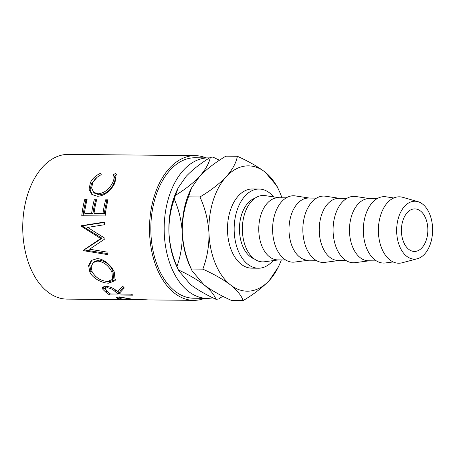 <?xml version="1.0" encoding="UTF-8"?>
<svg xmlns="http://www.w3.org/2000/svg" width="455" height="455" viewBox="0 0 455 455"><rect width="100%" height="100%" fill="white"/><g stroke="black" fill="none" stroke-linecap="round" stroke-linejoin="round"><path stroke-width="0.68" d="M407.305 212.57A21.283 13.218 -89.4 0 1 414.841 208.885A21.283 13.218 -89.4 0 1 427.313 223.968A21.283 13.218 -89.4 0 1 421.956 247.77A21.283 13.218 -89.4 0 1 414.42 251.45A21.283 13.218 -89.4 0 1 401.947 236.367A21.283 13.218 -89.4 0 1 407.305 212.57M212.855 297.809A70.241 43.623 -89.4 0 1 207.099 298.361A70.241 43.623 -89.4 0 1 165.933 248.584A70.241 43.623 -89.4 0 1 183.615 170.045A70.241 43.623 -89.4 0 1 208.487 157.896A70.241 43.623 -89.4 0 1 209.499 157.925M207.099 298.361L193.756 298.23A70.241 43.623 -89.4 0 1 152.59 248.453A70.241 43.623 -89.4 0 1 170.272 169.914A70.241 43.623 -89.4 0 1 195.144 157.76L208.487 157.896M124.431 299.663A72.368 44.948 -89.4 0 1 120.814 299.271L117.009 298.235L116.355 297.581L119.489 296.933L134.032 299.498A72.368 44.948 -89.4 0 0 135.345 299.663L146.123 299.771A72.368 44.948 -89.4 0 0 147.784 299.89L124.437 299.481M119.443 293.185A72.368 44.948 -89.4 0 0 120.672 294.061L131.45 294.169A72.368 44.948 -89.4 0 0 132.985 295.164L109.632 294.937A72.368 44.948 -89.4 0 1 106.248 292.582L102.893 289.391L102.483 287.423L105.725 286.155C110.633 286.838 114.597 288.697 117.606 291.735L122.64 286.098A72.368 44.948 -89.4 0 0 124.317 287.981L119.443 293.185L120.012 291.251L123.857 287.48M89.828 271.988L88.583 265.504L91.347 260.436L96.989 258.673C103.467 258.423 111.361 265.464 114.29 272.044L115.178 280.564L108.836 283.175C102.438 283.289 92.803 278.659 89.828 271.988L90.881 270.674L89.652 264.833L91.899 260.027M104.951 238.881A72.368 44.948 -89.4 0 1 104.895 238.283L87.661 227.403L104.513 224.713A72.368 44.948 -89.4 0 1 104.627 222.034L81.132 225.754A72.368 44.948 -89.4 0 0 81.126 226.146L100.731 238.562L83.299 250.313A72.368 44.948 -89.4 0 0 83.373 250.677L107.556 254.59A72.368 44.948 -89.4 0 1 106.976 252.076L89.584 249.215L104.951 238.881M81.763 215.738A72.368 44.948 -89.4 0 1 84.71 199.603L87.104 199.626A72.368 44.948 -89.4 0 0 84.471 213.128L91.654 213.202A72.368 44.948 -89.4 0 1 94.287 199.7L96.682 199.722A72.368 44.948 -89.4 0 0 94.049 213.224L103.029 213.31A72.368 44.948 -89.4 0 1 105.662 199.813L108.062 199.836A72.368 44.948 -89.4 0 0 105.116 215.966L81.763 215.738M100.908 173.139L101.232 174.731C97.307 176.608 94.481 179.259 92.757 182.682L91.62 188.017L93.605 192.266L98.155 193.841C104.479 193.028 109.291 189.325 112.59 182.728C114.262 179.389 114.467 176.762 113.204 174.851L115.678 173.287L116.196 174.026L114.996 182.739C113.193 186.647 110.411 190.048 106.652 192.948C103.495 195.189 100.362 196.287 97.234 196.23L91.813 194.456L89.043 189.217L90.431 182.523C92.558 178.36 96.05 175.232 100.908 173.139M204.574 298.338A72.368 44.948 -89.4 0 1 193.733 300.357A72.368 44.948 -89.4 0 1 151.322 249.073A72.368 44.948 -89.4 0 1 169.539 168.157A72.368 44.948 -89.4 0 1 195.161 155.633A72.368 44.948 -89.4 0 1 205.961 157.868M193.733 300.357L66.965 299.111A72.368 44.948 -89.4 0 1 24.553 247.821A72.368 44.948 -89.4 0 1 42.77 166.905A72.368 44.948 -89.4 0 1 68.392 154.381L195.161 155.633M273.648 196.913A39.591 24.587 90.6 0 0 259.134 189.047A39.591 24.587 90.6 0 0 245.12 195.895A39.591 24.587 90.6 0 0 235.15 240.16A39.591 24.587 90.6 0 0 258.355 268.217A39.591 24.587 90.6 0 0 272.374 261.369A39.591 24.587 90.6 0 0 273.017 260.641M259.134 189.047L252.462 188.979A39.591 24.587 90.6 0 0 238.443 195.826A39.591 24.587 90.6 0 0 228.478 240.092A39.591 24.587 90.6 0 0 251.683 268.154L258.355 268.217M424.595 254.106A28.949 17.978 -89.4 0 1 417.394 258.724A28.949 17.978 -89.4 0 1 397.875 240.917A28.949 17.978 -89.4 0 1 404.666 206.234A28.949 17.978 -89.4 0 1 417.957 201.673A28.949 17.978 -89.4 0 1 432.25 224.122A28.949 17.978 -89.4 0 1 424.595 254.106M417.394 258.724L402.174 262.774A33.204 20.623 -89.4 0 1 379.783 242.344A33.204 20.623 -89.4 0 1 387.58 202.56A33.204 20.623 -89.4 0 1 402.817 197.328L417.957 201.673M393.148 261.938L385.419 262.956A33.204 20.623 -89.4 0 1 364.421 240.923A33.204 20.623 -89.4 0 1 372.509 202.407A33.204 20.623 -89.4 0 1 386.067 196.81L393.78 197.982M376.365 260.869L368.465 260.789A31.076 19.298 -89.4 0 1 350.253 238.767A31.076 19.298 -89.4 0 1 358.074 204.022A31.076 19.298 -89.4 0 1 369.079 198.642L376.979 198.721M369.312 260.8L355.179 262.66A33.204 20.623 -89.4 0 1 334.186 240.621A33.204 20.623 -89.4 0 1 342.268 202.111A33.204 20.623 -89.4 0 1 355.833 196.509L369.926 198.653M346.13 260.567L338.23 260.493A31.076 19.298 -89.4 0 1 320.013 238.465A31.076 19.298 -89.4 0 1 327.839 203.721A31.076 19.298 -89.4 0 1 338.838 198.346L346.738 198.42M339.077 260.499L324.944 262.359A33.204 20.623 -89.4 0 1 303.951 240.325A33.204 20.623 -89.4 0 1 312.033 201.815A33.204 20.623 -89.4 0 1 325.598 196.213L339.692 198.352M315.889 260.271L307.989 260.192A31.076 19.298 -89.4 0 1 289.778 238.17A31.076 19.298 -89.4 0 1 297.604 203.425A31.076 19.298 -89.4 0 1 308.604 198.044L316.504 198.124M308.843 260.203L294.709 262.063A33.204 20.623 -89.4 0 1 273.711 240.024A33.204 20.623 -89.4 0 1 281.799 201.514A33.204 20.623 -89.4 0 1 295.363 195.917L309.451 198.056M285.655 259.976L277.755 259.896A31.076 19.298 -89.4 0 1 259.543 237.868A31.076 19.298 -89.4 0 1 267.364 203.123A31.076 19.298 -89.4 0 1 278.369 197.749L286.269 197.828M278.602 259.902L264.474 261.767A33.204 20.623 -89.4 0 1 243.476 239.728A33.204 20.623 -89.4 0 1 251.564 201.218A33.204 20.623 -89.4 0 1 265.123 195.616L279.216 197.754M254.954 198.221A31.076 19.298 90.6 0 0 248.049 202.936A31.076 19.298 90.6 0 0 239.751 234.462A31.076 19.298 90.6 0 0 254.356 258.958M178.758 270.736L178.4 269.934C188.489 274.581 196.981 279.501 203.863 284.688C210.193 289.812 214.237 294.686 215.983 299.31C205.887 294.664 197.402 289.744 190.52 284.557L178.758 270.736L176.574 266.044A62.671 38.925 -89.4 0 1 168.947 232.732A62.671 38.925 -89.4 0 1 177.325 189.604L178.269 187.676L186.22 176.301C192.601 169.63 200.644 163.328 210.346 157.39C209.044 163.43 205.45 169.778 199.563 176.438C193.187 183.109 185.145 189.411 175.437 195.349A71.185 44.215 90.6 0 0 174.282 199.131C178.9 209.727 181.568 220.971 182.29 232.863C182.529 244.614 180.754 255.812 176.955 266.465C172.331 255.869 169.664 244.625 168.947 232.732C168.703 220.982 170.483 209.783 174.282 199.131M215.983 299.31A71.185 44.215 90.6 0 0 218.582 298.998L222.831 296.262M176.955 266.465A71.185 44.215 90.6 0 0 178.4 269.934M175.437 195.349L178.269 187.676M219.446 160.257L212.951 157.083A71.185 44.215 90.6 0 0 210.346 157.39M281.935 197.783A62.671 38.925 90.6 0 0 279.046 190.605L276.862 185.913L265.1 172.092C257.74 166.564 248.493 161.292 237.362 156.281C236.253 162.714 232.55 169.516 226.254 176.699C219.327 183.894 210.563 190.651 199.95 196.969C205.142 208.248 208.151 220.3 208.976 233.125C209.192 245.797 207.133 257.803 202.811 269.138C213.833 274.086 223.081 279.353 230.548 284.949C237.334 290.478 241.514 295.699 243.095 300.618L231.601 300.505C220.578 295.557 211.336 290.284 203.863 284.688L192.101 270.867L191.322 269.024C186.123 257.74 183.115 245.689 182.29 232.863C182.074 220.192 184.133 208.191 188.455 196.856L191.612 187.807L190.668 189.735A62.671 38.925 90.6 0 0 182.29 232.863A62.671 38.925 90.6 0 0 189.917 266.175L192.01 270.668M191.612 187.807L199.563 176.438C206.49 169.243 215.261 162.486 225.873 156.167L237.362 156.281M243.095 300.618C253.725 294.277 262.495 287.526 269.4 280.348L278.295 267.051A62.671 38.925 90.6 0 0 281.321 259.93M202.811 269.138L191.322 269.024M199.95 196.969L188.455 196.856M279.046 190.605A62.671 38.925 90.6 0 0 265.1 172.092A62.671 38.925 90.6 0 0 226.254 176.699A62.671 38.925 90.6 0 0 208.976 233.125A62.671 38.925 90.6 0 0 230.548 284.949A62.671 38.925 90.6 0 0 269.4 280.348A62.671 38.925 90.6 0 0 278.295 267.051M94.162 192.71L94.668 193.227L99.315 194.831C105.64 194.04 110.411 190.446 113.619 184.048C115.246 180.806 115.405 178.258 114.103 176.398L116.577 174.919M98.155 193.841L99.315 194.831M112.59 182.728L113.619 184.048M115.678 173.287L116.543 174.879M92.365 194.865L90.107 189.883L91.461 183.843L97.023 177.37M90.431 182.523L91.461 183.843M84.71 199.603L85.921 200.422L86.894 200.427M84.471 213.128L85.762 213.549L92.945 213.617A70.241 43.623 -89.4 0 1 95.504 200.513L96.477 200.524M91.654 213.202L92.945 213.617M94.287 199.7L95.504 200.513M94.049 213.224L95.345 213.64L104.326 213.731A70.241 43.623 -89.4 0 1 106.879 200.627L107.852 200.638M103.029 213.31L104.326 213.731M105.662 199.813L106.879 200.627M83.1 215.75A70.241 43.623 -89.4 0 1 85.921 200.422M107.312 253.566L84.63 249.988A70.241 43.623 -89.4 0 1 84.556 249.636L102.039 238.238L82.446 226.18A70.241 43.623 -89.4 0 1 82.452 225.799L81.132 225.754M82.452 225.799L104.61 222.398M82.446 226.18L81.126 226.146M102.039 238.238L100.731 238.562M84.556 249.636L83.299 250.313M84.63 249.988L83.373 250.677M115.587 279.66L109.689 281.537L107.869 281.429M108.836 283.175L109.689 281.537M95.567 276.367L90.881 270.674M112.584 279.376L113.568 277.76L112.982 270.793C109.814 264.503 105.116 260.925 98.894 260.072L94.208 261.636L93.133 262.598L91.165 266.721L92.177 271.908C95.874 277.857 101.004 281.031 107.573 281.429L112.578 279.376L111.936 272.107C108.682 265.623 103.945 261.938 97.717 261.062L93.133 262.598M112.982 270.793L111.936 272.107M98.894 260.072L97.717 261.062M105.31 289.397L103.16 286.661M102.893 289.391L103.581 287.566M119.489 293.043L118.55 293.031M109.632 294.937L109.962 293.589M118.277 294.038L115.257 291.723C113.312 289.613 110.582 288.265 107.073 287.674L105.19 288.459L107.369 291.581A72.368 44.948 -89.4 0 0 110.497 293.964L118.277 294.038L118.806 292.082L117.902 291.427M106.385 286.184L105.19 288.459M107.073 287.674L107.818 285.899M117.009 298.235L117.157 297.098M121.098 297.621L119.261 297.997L121.803 299.015A72.368 44.948 -89.4 0 0 125.171 299.566L132.951 299.64L129.783 299.123C127.542 298.429 124.647 297.928 121.098 297.621L121.195 297.007M129.783 299.123L129.829 298.611M132.951 299.64L132.968 299.322M106.248 292.582L106.828 290.665M115.257 291.723L115.877 289.829M120.814 299.271L120.848 298.776M94.668 193.227L93.605 192.266M114.296 176.716L113.221 174.874M119.261 297.997L119.415 296.933"/></g></svg>
